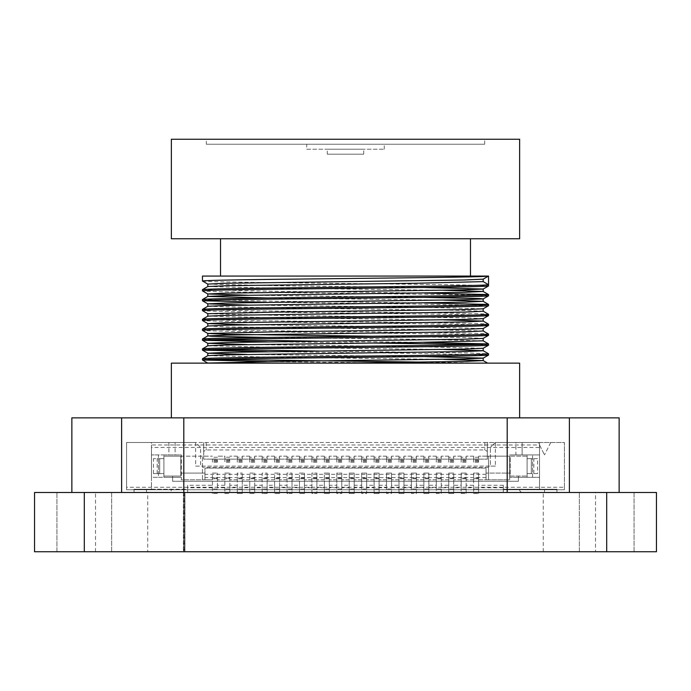 <?xml version="1.0" encoding="UTF-8"?>
<svg xmlns="http://www.w3.org/2000/svg" width="691" height="691" viewBox="0 0 691 691"><rect width="100%" height="100%" fill="white"/><g stroke="black" fill="none" stroke-linecap="round" stroke-linejoin="round"><path stroke-width="0.52" stroke-dasharray="3.46 2.59" d="M503.342 487.76L478.587 487.76L478.587 492.234L503.342 492.234L503.342 485.272L503.342 489.254L556.946 489.254L503.342 489.254L503.342 492.234L187.658 492.234L187.658 489.254L134.054 489.254L151.467 489.254L151.467 442.482L487.293 442.482L487.293 459.152L487.293 456.164L478.587 456.164L478.587 462.132L478.587 456.164L509.682 456.164L487.293 456.164L487.293 442.482L539.533 442.482L539.533 444.969L151.467 444.969L151.467 442.482L539.533 442.482L539.533 489.254L539.533 447.457L151.467 447.457L151.467 444.969M539.533 444.969L539.533 447.457M486.049 477.559L204.951 477.559L204.951 468.109L486.049 468.109L486.049 479.796L478.587 479.796L478.587 478.803L478.587 479.796L488.537 479.796L488.537 456.164L488.537 479.796L509.682 479.796L509.682 477.308L518.388 477.308L518.388 476.064L518.388 481.29L172.612 481.29L518.388 481.29L518.388 477.308L539.533 477.308L527.095 477.308L527.095 476.064L510.183 476.064L510.183 456.164L527.095 456.164L527.095 476.064L510.183 476.064L510.183 473.085L486.049 473.085L510.183 473.085L510.183 456.164L527.095 456.164L527.095 454.92L539.533 454.92L522.12 454.92L522.12 442.482L522.12 454.92L519.01 454.92L527.095 454.92L527.095 477.308L509.682 477.308L509.682 479.796L486.049 479.796L486.049 468.109L204.951 468.109L204.951 473.085L180.817 473.085L204.951 473.085L204.951 479.796L181.318 479.796L181.318 477.308L163.905 477.308L163.905 454.92L181.318 454.92L181.318 456.164L212.413 456.164L181.318 456.164L181.318 477.308L172.612 477.308L172.612 476.064L163.905 476.064L163.905 456.164L180.817 456.164L180.817 476.064L172.612 476.064L172.612 481.29L172.612 477.308L158.429 477.308L158.429 454.92L151.467 454.92L163.905 454.92L163.905 456.164L180.817 456.164L180.817 476.064L163.905 476.064L163.905 477.308L151.467 477.308L151.467 447.457M532.571 477.308L532.571 454.92L532.571 477.308M503.342 485.272L478.587 485.272L478.587 473.085L478.587 493.478L478.587 492.234L212.413 492.234L212.413 485.272L187.658 485.272L187.658 489.254L151.467 489.254L151.467 477.308L158.429 477.308L158.429 454.92L181.318 454.92L181.318 479.796L202.463 479.796L202.463 456.164L202.463 479.796L212.413 479.796L212.413 478.803L212.413 479.796L204.951 479.796L204.951 477.559M203.707 451.378L203.707 442.482L203.707 459.152L487.293 459.152L203.707 459.152L203.707 451.378L206.194 449.945L484.806 449.945L487.293 451.378M175.099 442.482L175.099 454.92M515.901 454.92L509.682 454.92L519.01 454.92L515.901 454.92L515.901 442.482M509.682 456.164L509.682 477.308L509.682 456.164M168.88 442.482L168.88 454.92M195.622 466.114L490.403 466.114L490.403 447.457L490.403 466.114L495.378 466.114L495.378 442.482L564.409 442.482L564.409 489.746L126.591 489.746L126.591 442.482L195.622 442.482L200.597 447.457L200.597 466.114L200.597 447.457L195.622 442.482L195.622 466.114L495.378 466.114M495.378 442.482L490.403 447.457L495.378 442.482L538.289 442.482L544.508 454.92L538.289 442.482L564.409 442.482L564.409 487.259L126.591 487.259L126.591 442.482L195.622 442.482M550.727 442.482L544.508 454.92L550.727 442.482M126.591 489.746L126.591 487.259L564.409 487.259L564.409 489.746L126.591 489.746M212.413 485.272L212.413 473.085L217.389 473.085L212.413 473.085L212.413 493.478L212.413 492.234L187.658 492.234L187.658 485.272M478.587 478.06L473.611 478.06L473.611 489.003L478.587 489.003L473.611 489.003L473.611 493.478L478.587 493.478L473.611 493.478L473.611 487.76L466.149 487.76L466.149 493.478L461.173 493.478L461.173 487.76L453.711 487.76L453.711 493.478L448.735 493.478L448.735 487.76L441.273 487.76L441.273 493.478L436.297 493.478L436.297 487.76L428.835 487.76L428.835 493.478L423.859 493.478L423.859 487.76L416.397 487.76L416.397 493.478L411.421 493.478L411.421 487.76L403.959 487.76L403.959 493.478L398.983 493.478L398.983 487.76L391.521 487.76L391.521 493.478L386.545 493.478L386.545 487.76L379.083 487.76L379.083 493.478L374.107 493.478L374.107 487.76L366.645 487.76L366.645 493.478L361.669 493.478L361.669 487.76L354.207 487.76L354.207 493.478L349.231 493.478L349.231 487.76L341.769 487.76L341.769 493.478L336.793 493.478L336.793 487.76L329.331 487.76L329.331 493.478L324.355 493.478L324.355 487.76L316.893 487.76L316.893 493.478L311.917 493.478L311.917 487.76L304.455 487.76L304.455 493.478L299.479 493.478L299.479 487.76L292.017 487.76L292.017 493.478L287.041 493.478L287.041 487.76L279.579 487.76L279.579 493.478L274.603 493.478L274.603 487.76L267.141 487.76L267.141 493.478L262.165 493.478L262.165 487.76L254.703 487.76L254.703 493.478L249.727 493.478L249.727 487.76L242.265 487.76L242.265 493.478L237.289 493.478L237.289 487.76L229.827 487.76L229.827 493.478L224.851 493.478L224.851 485.272L217.389 485.272L217.389 473.085L217.389 478.06L212.413 478.06M224.851 485.272L224.851 473.085L229.827 473.085L224.851 473.085L224.851 493.478L229.827 493.478L229.827 473.085L229.827 485.272L237.289 485.272L237.289 473.085L242.265 473.085L237.289 473.085L237.289 493.478L242.265 493.478L242.265 473.085L242.265 485.272L249.727 485.272L249.727 473.085L254.703 473.085L249.727 473.085L249.727 493.478L254.703 493.478L254.703 473.085L254.703 485.272L262.165 485.272L262.165 473.085L267.141 473.085L262.165 473.085L262.165 493.478L267.141 493.478L267.141 473.085L267.141 485.272L274.603 485.272L274.603 473.085L279.579 473.085L274.603 473.085L274.603 493.478L279.579 493.478L279.579 473.085L279.579 485.272L287.041 485.272L287.041 473.085L292.017 473.085L287.041 473.085L287.041 493.478L292.017 493.478L292.017 473.085L292.017 485.272L299.479 485.272L299.479 473.085L304.455 473.085L299.479 473.085L299.479 493.478L304.455 493.478L304.455 473.085L304.455 485.272L311.917 485.272L311.917 473.085L316.893 473.085L311.917 473.085L311.917 493.478L316.893 493.478L316.893 473.085L316.893 485.272L324.355 485.272L324.355 473.085L329.331 473.085L324.355 473.085L324.355 493.478L329.331 493.478L329.331 473.085L329.331 485.272L336.793 485.272L336.793 473.085L341.769 473.085L336.793 473.085L336.793 493.478L341.769 493.478L341.769 473.085L341.769 485.272L349.231 485.272L349.231 473.085L354.207 473.085L349.231 473.085L349.231 493.478L354.207 493.478L354.207 473.085L354.207 485.272L361.669 485.272L361.669 473.085L366.645 473.085L361.669 473.085L361.669 493.478L366.645 493.478L366.645 473.085L366.645 485.272L374.107 485.272L374.107 473.085L379.083 473.085L374.107 473.085L374.107 493.478L379.083 493.478L379.083 473.085L379.083 485.272L386.545 485.272L386.545 473.085L391.521 473.085L386.545 473.085L386.545 493.478L391.521 493.478L391.521 473.085L391.521 485.272L398.983 485.272L398.983 473.085L403.959 473.085L398.983 473.085L398.983 493.478L403.959 493.478L403.959 473.085L403.959 485.272L411.421 485.272L411.421 473.085L416.397 473.085L411.421 473.085L411.421 493.478L416.397 493.478L416.397 473.085L416.397 485.272L423.859 485.272L423.859 473.085L428.835 473.085L423.859 473.085L423.859 493.478L428.835 493.478L428.835 473.085L428.835 485.272L436.297 485.272L436.297 473.085L441.273 473.085L436.297 473.085L436.297 493.478L441.273 493.478L441.273 473.085L441.273 485.272L448.735 485.272L448.735 473.085L453.711 473.085L448.735 473.085L448.735 493.478L453.711 493.478L453.711 473.085L453.711 485.272L461.173 485.272L461.173 473.085L466.149 473.085L461.173 473.085L461.173 493.478L466.149 493.478L466.149 473.085L466.149 485.272L473.611 485.272L473.611 473.085L478.587 473.085L473.611 473.085L473.611 478.06M478.587 487.76L478.587 485.272M212.413 487.76L187.658 487.76M224.851 487.76L217.389 487.76L217.389 485.272M217.389 478.06L217.389 487.76M212.413 459.031L212.413 462.132L212.413 459.031L217.389 459.031L217.389 462.132L217.389 459.031M217.389 478.803L217.389 479.796L217.389 478.803L212.413 478.803L217.389 478.803M229.827 487.76L229.827 485.272M237.289 487.76L237.289 485.272M242.265 487.76L242.265 485.272M249.727 487.76L249.727 485.272M254.703 487.76L254.703 485.272M262.165 487.76L262.165 485.272M267.141 487.76L267.141 485.272M274.603 487.76L274.603 485.272M279.579 487.76L279.579 485.272M287.041 487.76L287.041 485.272M292.017 487.76L292.017 485.272M299.479 487.76L299.479 485.272M304.455 487.76L304.455 485.272M311.917 487.76L311.917 485.272M316.893 487.76L316.893 485.272M324.355 487.76L324.355 485.272M329.331 487.76L329.331 485.272M336.793 487.76L336.793 485.272M341.769 487.76L341.769 485.272M349.231 487.76L349.231 485.272M354.207 487.76L354.207 485.272M361.669 487.76L361.669 485.272M366.645 487.76L366.645 485.272M374.107 487.76L374.107 485.272M379.083 487.76L379.083 485.272M386.545 487.76L386.545 485.272M391.521 487.76L391.521 485.272M398.983 487.76L398.983 485.272M403.959 487.76L403.959 485.272M411.421 487.76L411.421 485.272M416.397 487.76L416.397 485.272M423.859 487.76L423.859 485.272M428.835 487.76L428.835 485.272M436.297 487.76L436.297 485.272M441.273 487.76L441.273 485.272M448.735 487.76L448.735 485.272M453.711 487.76L453.711 485.272M461.173 487.76L461.173 485.272M466.149 487.76L466.149 485.272M473.611 487.76L473.611 485.272M151.467 489.254L171.368 489.254L171.368 489.746A2.488 2.488 -63.4 0 1 168.88 492.234L134.054 492.234L168.88 492.234A2.488 2.488 116.6 0 0 171.368 489.746L171.368 489.254L151.467 489.254M519.632 489.254L519.632 489.746A2.488 2.488 116.6 0 0 522.12 492.234A2.488 2.488 -63.4 0 1 519.632 489.746L519.632 489.254L539.533 489.254L519.632 489.254M556.946 489.254L556.946 492.234L522.12 492.234L556.946 492.234L544.508 492.234L556.946 492.234L556.946 489.254M146.492 492.234L134.054 492.234L146.492 492.234L146.492 489.254L146.492 492.234M544.508 489.254L544.508 492.234L544.508 489.254M134.054 489.254L134.054 492.234L134.054 489.254M224.851 459.031L224.851 456.164L217.389 456.164L224.851 456.164L224.851 462.132L224.851 459.031L229.827 459.031L229.827 462.132L229.827 459.031M224.851 478.803L224.851 479.796L224.851 478.803L229.827 478.803L229.827 479.796L229.827 478.803L224.851 478.803M229.827 489.003L224.851 489.003L229.827 489.003M229.827 478.06L224.851 478.06M237.289 456.164L229.827 456.164L237.289 456.164L237.289 462.132L237.289 456.164M249.727 456.164L242.265 456.164L249.727 456.164L249.727 462.132L249.727 456.164M262.165 456.164L254.703 456.164L262.165 456.164L262.165 462.132L262.165 456.164M274.603 456.164L267.141 456.164L274.603 456.164L274.603 462.132L274.603 456.164M287.041 456.164L279.579 456.164L287.041 456.164L287.041 462.132L287.041 456.164M299.479 456.164L292.017 456.164L299.479 456.164L299.479 462.132L299.479 456.164M311.917 456.164L304.455 456.164L311.917 456.164L311.917 462.132L311.917 456.164M324.355 456.164L316.893 456.164L324.355 456.164L324.355 462.132L324.355 456.164M336.793 456.164L329.331 456.164L336.793 456.164L336.793 462.132L336.793 456.164M349.231 456.164L341.769 456.164L349.231 456.164L349.231 462.132L349.231 456.164M361.669 456.164L354.207 456.164L361.669 456.164L361.669 462.132L361.669 456.164M374.107 456.164L366.645 456.164L374.107 456.164L374.107 462.132L374.107 456.164M386.545 456.164L379.083 456.164L386.545 456.164L386.545 462.132L386.545 456.164M398.983 456.164L391.521 456.164L398.983 456.164L398.983 462.132L398.983 456.164M411.421 456.164L403.959 456.164L411.421 456.164L411.421 462.132L411.421 456.164M423.859 456.164L416.397 456.164L423.859 456.164L423.859 462.132L423.859 456.164M436.297 456.164L428.835 456.164L436.297 456.164L436.297 462.132L436.297 456.164M448.735 456.164L441.273 456.164L448.735 456.164L448.735 462.132L448.735 456.164M461.173 456.164L453.711 456.164L461.173 456.164L461.173 462.132L461.173 456.164M473.611 456.164L466.149 456.164L473.611 456.164L473.611 462.132L473.611 456.164M478.587 459.031L473.611 459.031M461.173 459.031L466.149 459.031L466.149 456.164L466.149 457.252L461.173 457.252M448.735 459.031L453.711 459.031L453.711 456.164L453.711 457.252L448.735 457.252M436.297 459.031L441.273 459.031L441.273 456.164L441.273 457.252L436.297 457.252M423.859 459.031L428.835 459.031L428.835 456.164L428.835 457.252L423.859 457.252M411.421 459.031L416.397 459.031L416.397 456.164L416.397 457.252L411.421 457.252M398.983 459.031L403.959 459.031L403.959 456.164L403.959 457.252L398.983 457.252M386.545 459.031L391.521 459.031L391.521 456.164L391.521 457.252L386.545 457.252M374.107 459.031L379.083 459.031L379.083 456.164L379.083 457.252L374.107 457.252M361.669 459.031L366.645 459.031L366.645 456.164L366.645 457.252L361.669 457.252M349.231 459.031L354.207 459.031L354.207 456.164L354.207 457.252L349.231 457.252M336.793 459.031L341.769 459.031L341.769 456.164L341.769 457.252L336.793 457.252M324.355 459.031L329.331 459.031L329.331 456.164L329.331 457.252L324.355 457.252M311.917 459.031L316.893 459.031L316.893 456.164L316.893 457.252L311.917 457.252M299.479 459.031L304.455 459.031L304.455 456.164L304.455 457.252L299.479 457.252M287.041 459.031L292.017 459.031L292.017 456.164L292.017 457.252L287.041 457.252M274.603 459.031L279.579 459.031L279.579 456.164L279.579 457.252L274.603 457.252M262.165 459.031L267.141 459.031L267.141 456.164L267.141 457.252L262.165 457.252M249.727 459.031L254.703 459.031L254.703 456.164L254.703 457.252L249.727 457.252M237.289 459.031L242.265 459.031L242.265 456.164L242.265 457.252L237.289 457.252M484.806 442.482L484.806 449.945M206.194 442.482L206.194 449.945M217.389 460.085L212.413 460.085M217.389 457.252L212.413 457.252M488.537 467.358L202.463 467.358M229.827 457.252L224.851 457.252M478.587 457.252L473.611 457.252M478.587 460.085L473.611 460.085M473.611 478.803L473.611 479.796L473.611 478.803L478.587 478.803L473.611 478.803M224.851 479.796L217.389 479.796L224.851 479.796M237.289 479.796L229.827 479.796L237.289 479.796L237.289 478.803L237.289 479.796M242.265 478.803L237.289 478.803L242.265 478.803L242.265 479.796L242.265 478.803M249.727 479.796L242.265 479.796L249.727 479.796L249.727 478.803L249.727 479.796M254.703 478.803L249.727 478.803L254.703 478.803L254.703 479.796L254.703 478.803M262.165 479.796L254.703 479.796L262.165 479.796L262.165 478.803L262.165 479.796M267.141 478.803L262.165 478.803L267.141 478.803L267.141 479.796L267.141 478.803M274.603 479.796L267.141 479.796L274.603 479.796L274.603 478.803L274.603 479.796M279.579 478.803L274.603 478.803L279.579 478.803L279.579 479.796L279.579 478.803M287.041 479.796L279.579 479.796L287.041 479.796L287.041 478.803L287.041 479.796M292.017 478.803L287.041 478.803L292.017 478.803L292.017 479.796L292.017 478.803M299.479 479.796L292.017 479.796L299.479 479.796L299.479 478.803L299.479 479.796M304.455 478.803L299.479 478.803L304.455 478.803L304.455 479.796L304.455 478.803M311.917 479.796L304.455 479.796L311.917 479.796L311.917 478.803L311.917 479.796M316.893 478.803L311.917 478.803L316.893 478.803L316.893 479.796L316.893 478.803M324.355 479.796L316.893 479.796L324.355 479.796L324.355 478.803L324.355 479.796M329.331 478.803L324.355 478.803L329.331 478.803L329.331 479.796L329.331 478.803M336.793 479.796L329.331 479.796L336.793 479.796L336.793 478.803L336.793 479.796M341.769 478.803L336.793 478.803L341.769 478.803L341.769 479.796L341.769 478.803M349.231 479.796L341.769 479.796L349.231 479.796L349.231 478.803L349.231 479.796M354.207 478.803L349.231 478.803L354.207 478.803L354.207 479.796L354.207 478.803M361.669 479.796L354.207 479.796L361.669 479.796L361.669 478.803L361.669 479.796M366.645 478.803L361.669 478.803L366.645 478.803L366.645 479.796L366.645 478.803M374.107 479.796L366.645 479.796L374.107 479.796L374.107 478.803L374.107 479.796M379.083 478.803L374.107 478.803L379.083 478.803L379.083 479.796L379.083 478.803M386.545 479.796L379.083 479.796L386.545 479.796L386.545 478.803L386.545 479.796M391.521 478.803L386.545 478.803L391.521 478.803L391.521 479.796L391.521 478.803M398.983 479.796L391.521 479.796L398.983 479.796L398.983 478.803L398.983 479.796M403.959 478.803L398.983 478.803L403.959 478.803L403.959 479.796L403.959 478.803M411.421 479.796L403.959 479.796L411.421 479.796L411.421 478.803L411.421 479.796M416.397 478.803L411.421 478.803L416.397 478.803L416.397 479.796L416.397 478.803M423.859 479.796L416.397 479.796L423.859 479.796L423.859 478.803L423.859 479.796M428.835 478.803L423.859 478.803L428.835 478.803L428.835 479.796L428.835 478.803M436.297 479.796L428.835 479.796L436.297 479.796L436.297 478.803L436.297 479.796M441.273 478.803L436.297 478.803L441.273 478.803L441.273 479.796L441.273 478.803M448.735 479.796L441.273 479.796L448.735 479.796L448.735 478.803L448.735 479.796M453.711 478.803L448.735 478.803L453.711 478.803L453.711 479.796L453.711 478.803M461.173 479.796L453.711 479.796L461.173 479.796L461.173 478.803L461.173 479.796M466.149 478.803L461.173 478.803L466.149 478.803L466.149 479.796L466.149 478.803M473.611 479.796L466.149 479.796L473.611 479.796M163.905 473.577L163.905 458.651L153.454 458.651L163.905 458.651L159.673 458.651L163.905 458.651L163.905 473.577L163.905 458.651L163.905 473.577L153.454 473.577L163.905 473.577M537.546 473.577L527.095 473.577L537.546 473.577L537.546 458.651L527.095 458.651L537.546 458.651M527.095 473.577L531.327 473.577L527.095 473.577L527.095 458.651L531.327 458.651L527.095 458.651L527.095 473.577M153.454 473.577L153.454 458.651M157.185 473.577L157.185 458.651M159.673 473.577L159.673 458.651L159.673 473.577M533.815 473.577L533.815 458.651M531.327 473.577L531.327 458.651L531.327 473.577M242.265 459.031L242.265 457.252M242.265 489.003L237.289 489.003L242.265 489.003M242.265 478.06L237.289 478.06M242.265 460.085L237.289 460.085M254.703 459.031L254.703 457.252M254.703 489.003L249.727 489.003L254.703 489.003M254.703 478.06L249.727 478.06M254.703 460.085L249.727 460.085M267.141 459.031L267.141 457.252M267.141 489.003L262.165 489.003L267.141 489.003M267.141 478.06L262.165 478.06M267.141 460.085L262.165 460.085M279.579 459.031L279.579 457.252M279.579 489.003L274.603 489.003L279.579 489.003M279.579 478.06L274.603 478.06M279.579 460.085L274.603 460.085M292.017 459.031L292.017 457.252M292.017 489.003L287.041 489.003L292.017 489.003M292.017 478.06L287.041 478.06M292.017 460.085L287.041 460.085M304.455 459.031L304.455 457.252M304.455 489.003L299.479 489.003L304.455 489.003M304.455 478.06L299.479 478.06M304.455 460.085L299.479 460.085M316.893 459.031L316.893 457.252M316.893 489.003L311.917 489.003L316.893 489.003M316.893 478.06L311.917 478.06M316.893 460.085L311.917 460.085M329.331 459.031L329.331 457.252M329.331 489.003L324.355 489.003L329.331 489.003M329.331 478.06L324.355 478.06M329.331 460.085L324.355 460.085M341.769 459.031L341.769 457.252M341.769 489.003L336.793 489.003L341.769 489.003M341.769 478.06L336.793 478.06M341.769 460.085L336.793 460.085M354.207 459.031L354.207 457.252M354.207 489.003L349.231 489.003L354.207 489.003M354.207 478.06L349.231 478.06M354.207 460.085L349.231 460.085M366.645 459.031L366.645 457.252M366.645 489.003L361.669 489.003L366.645 489.003M366.645 478.06L361.669 478.06M366.645 460.085L361.669 460.085M379.083 459.031L379.083 457.252M379.083 489.003L374.107 489.003L379.083 489.003M379.083 478.06L374.107 478.06M379.083 460.085L374.107 460.085M391.521 459.031L391.521 457.252M391.521 489.003L386.545 489.003L391.521 489.003M391.521 478.06L386.545 478.06M391.521 460.085L386.545 460.085M403.959 459.031L403.959 457.252M403.959 489.003L398.983 489.003L403.959 489.003M403.959 478.06L398.983 478.06M403.959 460.085L398.983 460.085M416.397 459.031L416.397 457.252M416.397 489.003L411.421 489.003L416.397 489.003M416.397 478.06L411.421 478.06M416.397 460.085L411.421 460.085M428.835 459.031L428.835 457.252M428.835 489.003L423.859 489.003L428.835 489.003M428.835 478.06L423.859 478.06M428.835 460.085L423.859 460.085M441.273 459.031L441.273 457.252M441.273 489.003L436.297 489.003L441.273 489.003M441.273 478.06L436.297 478.06M441.273 460.085L436.297 460.085M453.711 459.031L453.711 457.252M453.711 489.003L448.735 489.003L453.711 489.003M453.711 478.06L448.735 478.06M453.711 460.085L448.735 460.085M466.149 459.031L466.149 457.252M466.149 489.003L461.173 489.003L466.149 489.003M466.149 478.06L461.173 478.06M466.149 460.085L461.173 460.085M486.049 474.328L204.951 474.328M229.827 460.085L224.851 460.085M217.389 493.478L212.413 493.478L217.389 493.478M217.389 489.003L212.413 489.003L217.389 489.003M184.989 551.755L183.771 551.755L183.771 492.484L184.998 492.484L184.074 492.484L184.074 551.755L184.989 551.755L184.989 492.484L183.771 492.484M634.062 551.755L634.062 492.484L579.334 492.484L634.062 492.484L579.334 492.484L634.062 492.484L634.062 551.755L579.334 551.755L579.334 492.484L579.334 551.755L634.062 551.755M595.504 551.755L543.264 551.755L595.504 551.755L595.504 492.484L543.264 492.484L595.504 492.484M543.264 551.755L543.264 492.484M111.666 551.755L111.666 492.484L56.938 492.484L111.666 492.484L56.938 492.484L111.666 492.484L111.666 551.755L56.938 551.755L56.938 492.484L56.938 551.755L111.666 551.755M147.736 551.755L95.496 551.755L147.736 551.755L147.736 492.484L95.496 492.484L147.736 492.484M95.496 551.755L95.496 492.484M656.45 551.755L34.55 551.755M656.45 492.484L34.55 492.484M183.383 492.484L183.383 551.755L184.074 551.755L184.074 492.484L183.383 492.484L184.989 492.484M184.35 492.484L184.35 551.755M184.247 492.484L184.247 551.755M184.998 551.755L184.998 492.484M619.136 417.856L71.864 417.856M512.377 417.856L519.632 417.856L507.194 417.856L507.194 492.484L619.136 492.484L71.864 492.484L507.194 492.484L507.194 417.856L512.377 417.856M183.806 417.856L178.624 417.856L183.806 417.856L183.806 492.484M280.874 417.856L410.126 417.856L280.874 417.856M507.194 417.856L507.194 492.484M519.632 363.129L171.368 363.129M327.292 154.171L363.708 154.171L327.292 154.171L327.292 149.196L363.708 149.196L327.292 149.196M363.708 154.171L363.708 149.196M306.718 149.196L384.282 149.196L306.718 149.196L306.718 144.22L384.282 144.22L306.718 144.22M384.282 149.196L384.282 144.22M206.324 144.22L484.676 144.22L206.324 144.22L206.324 139.245L484.676 139.245L206.324 139.245M484.676 144.22L484.676 139.245M202.463 276.063L488.451 276.115M202.463 281.004C204.398 281.548 228.237 282.101 273.981 282.645L417.019 284.295C462.763 284.839 486.602 285.392 488.537 285.936M202.463 289.641L273.981 291.291L424.067 293.019M488.537 295.808C486.602 295.264 462.763 294.712 417.019 294.167L273.981 292.518C228.237 291.973 204.398 291.421 202.463 290.876M202.463 299.514L273.981 301.164L424.067 302.891M488.537 305.681L417.019 304.04L266.933 302.312M202.463 309.387C204.398 309.939 228.237 310.484 273.981 311.036L417.019 312.678C462.763 313.23 486.602 313.774 488.537 314.327M488.537 315.554C486.602 315.01 462.763 314.457 417.019 313.913L273.981 312.263C228.237 311.719 204.398 311.166 202.463 310.622M202.463 319.259C204.398 319.812 228.237 320.356 273.981 320.909L417.019 322.55C462.763 323.103 486.602 323.647 488.537 324.2M488.537 325.426C486.602 324.882 462.763 324.329 417.019 323.785L273.981 322.136C228.237 321.591 204.398 321.039 202.463 320.494M202.463 329.132C204.398 329.685 228.237 330.229 273.981 330.782L417.019 332.423C462.763 332.976 486.602 333.52 488.537 334.073M488.537 335.299C486.602 334.755 462.763 334.202 417.019 333.658L273.981 332.008C228.237 331.464 204.398 330.911 202.463 330.367M202.463 339.005L213.657 339.627M319.19 341.173L424.067 342.382M488.537 345.172L477.343 344.559M371.81 343.012L266.933 341.803M202.463 348.877L213.657 349.499M319.19 351.045L468.705 352.98L488.511 353.792M488.537 355.044L417.019 353.403L266.933 351.676M470.485 276.063L220.515 276.063L470.485 276.063M470.485 238.749L220.515 238.749L470.485 238.749M340.214 363.129L207.81 363.086M487.604 363.138L424.067 362.127M519.632 238.749L171.368 238.749M519.632 139.245L171.368 139.245M202.463 358.75L213.657 359.372M404.632 363.129L266.933 361.548M207.81 286.558L276.65 288.199L443.752 290.263M266.933 297.951L443.752 300.136M207.81 306.303L276.65 307.944L464.076 310.397L483.19 311.235M207.827 316.15L276.65 317.817L443.752 319.881M207.81 326.048L226.251 326.869L414.35 329.339L483.173 330.954M266.933 337.441L414.35 339.212L483.173 340.827M207.81 345.794L276.65 347.435L443.752 349.499M207.81 355.666L276.65 357.307L443.752 359.372M207.827 284.113L276.65 285.737L424.067 287.499M247.248 295.195L424.067 297.372M247.248 305.068L414.35 307.124L483.19 308.773M207.827 313.731L276.65 315.355L464.749 317.817L483.19 318.646M247.248 324.813L414.35 326.869L483.19 328.519M371.81 336.232L464.749 337.562L483.19 338.391M247.248 344.559L414.35 346.614L483.173 348.29M247.248 354.431L424.067 356.608M217.389 461.925L212.413 461.925M217.389 460.888L212.413 460.888M478.587 460.888L473.611 460.888M478.587 461.925L473.611 461.925M242.265 461.925L237.289 461.925M242.265 460.888L237.289 460.888M254.703 461.925L249.727 461.925M254.703 460.888L249.727 460.888M267.141 461.925L262.165 461.925M267.141 460.888L262.165 460.888M279.579 461.925L274.603 461.925M279.579 460.888L274.603 460.888M292.017 461.925L287.041 461.925M292.017 460.888L287.041 460.888M304.455 461.925L299.479 461.925M304.455 460.888L299.479 460.888M316.893 461.925L311.917 461.925M316.893 460.888L311.917 460.888M329.331 461.925L324.355 461.925M329.331 460.888L324.355 460.888M341.769 461.925L336.793 461.925M341.769 460.888L336.793 460.888M354.207 461.925L349.231 461.925M354.207 460.888L349.231 460.888M366.645 461.925L361.669 461.925M366.645 460.888L361.669 460.888M379.083 461.925L374.107 461.925M379.083 460.888L374.107 460.888M391.521 461.925L386.545 461.925M391.521 460.888L386.545 460.888M403.959 461.925L398.983 461.925M403.959 460.888L398.983 460.888M416.397 461.925L411.421 461.925M416.397 460.888L411.421 460.888M428.835 461.925L423.859 461.925M428.835 460.888L423.859 460.888M441.273 461.925L436.297 461.925M441.273 460.888L436.297 460.888M453.711 461.925L448.735 461.925M453.711 460.888L448.735 460.888M466.149 461.925L461.173 461.925M466.149 460.888L461.173 460.888M229.827 460.888L224.851 460.888M229.827 461.925L224.851 461.925M606.698 492.484L606.698 551.755M84.302 492.484L84.302 551.755M569.384 417.856L569.384 492.484M121.616 417.856L121.616 492.484M217.389 462.132L212.413 462.132M478.587 462.132L473.611 462.132M242.265 462.132L237.289 462.132M254.703 462.132L249.727 462.132M267.141 462.132L262.165 462.132M279.579 462.132L274.603 462.132M292.017 462.132L287.041 462.132M304.455 462.132L299.479 462.132M316.893 462.132L311.917 462.132M329.331 462.132L324.355 462.132M341.769 462.132L336.793 462.132M354.207 462.132L349.231 462.132M366.645 462.132L361.669 462.132M379.083 462.132L374.107 462.132M391.521 462.132L386.545 462.132M403.959 462.132L398.983 462.132M416.397 462.132L411.421 462.132M428.835 462.132L423.859 462.132M441.273 462.132L436.297 462.132M453.711 462.132L448.735 462.132M466.149 462.132L461.173 462.132M229.827 462.132L224.851 462.132"/><path stroke-width="1.04" d="M34.55 551.755L34.55 492.484L34.55 551.755L656.45 551.755L656.45 492.484L656.45 551.755M34.55 492.484L656.45 492.484M171.368 417.856L171.368 363.129L519.632 363.129L519.632 417.856M71.864 492.484L71.864 417.856L619.136 417.856L619.136 492.484M183.806 417.856L183.806 492.484M507.194 417.856L507.194 492.484M443.752 349.499L483.173 350.7L488.537 353.818C486.602 354.362 462.763 354.915 417.019 355.459L273.981 357.109C228.237 357.653 204.398 358.206 202.463 358.75L202.463 359.985C204.398 359.432 228.237 358.888 273.981 358.335L417.019 356.694C462.763 356.141 486.602 355.597 488.537 355.044L483.173 358.163L464.076 358.975L276.65 361.428L207.81 363.069L340.214 363.129L464.749 361.428L483.19 360.598L483.19 358.137L424.067 356.608M483.19 348.264L483.19 350.726L464.749 351.555L226.924 354.829L207.827 355.64L202.463 358.75M488.537 353.818L488.537 355.044M202.463 281.004C204.398 280.451 228.237 279.907 273.981 279.354L417.019 277.713C462.763 277.16 486.602 276.616 488.537 276.063L488.537 284.709L483.19 281.617L483.19 279.164L488.537 276.063L202.463 276.063L202.463 281.004L207.827 284.113M488.537 285.936L488.537 284.709C486.602 285.253 462.763 285.806 417.019 286.35L273.981 288C228.237 288.544 204.398 289.097 202.463 289.641L202.463 290.876C204.398 290.324 228.237 289.779 273.981 289.227L417.019 287.586C462.763 287.033 486.602 286.489 488.537 285.936L483.173 289.054L464.076 289.866L226.251 293.139L207.81 293.96L247.248 295.195M483.19 281.617L414.35 283.267L226.924 285.72L207.827 286.532L202.463 289.641M424.067 293.019L488.537 294.582C486.602 295.126 462.763 295.679 417.019 296.223L273.981 297.873C228.237 298.417 204.398 298.97 202.463 299.514L202.463 300.749C204.398 300.196 228.237 299.652 273.981 299.099L417.019 297.458C462.763 296.905 486.602 296.361 488.537 295.808L483.173 298.927L464.076 299.739L226.251 303.012L207.827 303.859L247.248 305.068M443.752 290.263L483.173 291.464L464.749 292.319L226.924 295.593L207.827 296.404L202.463 299.514M488.537 294.582L488.537 295.808M424.067 302.891L488.537 304.455C486.602 304.999 462.763 305.552 417.019 306.096L273.981 307.745C228.237 308.29 204.398 308.842 202.463 309.387L202.463 310.622C204.398 310.069 228.237 309.525 273.981 308.972L417.019 307.331C462.763 306.778 486.602 306.234 488.537 305.681L483.173 308.799L464.076 309.611L276.65 312.064L207.81 313.705L202.463 310.622M443.752 300.136L483.173 301.336L464.749 302.192L226.924 305.465L207.827 306.277L202.463 309.387M488.537 304.455L488.537 305.681M483.173 311.209L488.537 314.327C486.602 314.871 462.763 315.424 417.019 315.968L273.981 317.618C228.237 318.162 204.398 318.715 202.463 319.259L202.463 320.494C204.398 319.942 228.237 319.397 273.981 318.845L417.019 317.204C462.763 316.651 486.602 316.107 488.537 315.554L483.173 318.672L464.076 319.484L226.251 322.757L207.827 323.604L247.248 324.813M483.19 308.773L483.19 311.235L464.749 312.064L226.924 315.338L207.827 316.15L202.463 319.259M488.537 314.327L488.537 315.554M443.752 319.881L483.173 321.082L488.537 324.2C486.602 324.744 462.763 325.297 417.019 325.841L273.981 327.491C228.237 328.035 204.398 328.588 202.463 329.132L202.463 330.367C204.398 329.814 228.237 329.27 273.981 328.717L417.019 327.076C462.763 326.523 486.602 325.979 488.537 325.426L483.173 328.545L464.076 329.357L276.65 331.81L207.81 333.451L226.924 334.289L371.81 336.232M483.173 318.672L483.19 321.108L464.749 321.937L226.924 325.211L207.827 326.022L202.463 329.132M488.537 324.2L488.537 325.426M483.173 330.954L488.537 334.073C486.602 334.617 462.763 335.17 417.019 335.714L273.981 337.363C228.237 337.908 204.398 338.46 202.463 339.005L202.463 340.24C204.398 339.687 228.237 339.143 273.981 338.59L417.019 336.949C462.763 336.396 486.602 335.852 488.537 335.299L483.173 338.417L464.076 339.229L226.251 342.503L207.81 343.323L247.248 344.559M483.19 328.519L483.19 330.98L464.749 331.81L226.924 335.083L207.827 335.895L202.463 339.005M488.537 334.073L488.537 335.299M424.067 342.382L488.537 343.945C486.602 344.489 462.763 345.042 417.019 345.586L273.981 347.236C228.237 347.78 204.398 348.333 202.463 348.877L202.463 350.112C204.398 349.56 228.237 349.015 273.981 348.463L417.019 346.822C462.763 346.269 486.602 345.725 488.537 345.172L483.173 348.29L464.076 349.102L226.251 352.375L207.827 353.222L247.248 354.431M488.511 343.919L483.173 340.827L414.35 342.503L226.924 344.956L207.827 345.768L202.463 348.877M488.537 343.945L488.537 345.172M266.933 297.951L207.81 296.43L207.81 293.96L202.463 290.876M266.933 302.312L202.463 300.749M207.827 323.604L202.463 320.494M207.827 333.477L202.463 330.367M213.657 339.627L319.19 341.173M477.343 344.559L371.81 343.012M266.933 341.803L202.463 340.24M213.657 349.499L319.19 351.045M266.933 351.676L202.463 350.112M470.485 276.063L470.485 238.749M220.515 276.063L220.515 238.749M171.368 238.749L519.632 238.749L519.632 139.245L171.368 139.245L171.368 238.749M213.657 359.372L424.067 362.127M266.933 361.548L202.463 359.985M488.511 294.556L483.19 291.49L483.173 289.054M207.81 333.451L207.81 335.921L211.61 336.275L266.933 337.441M443.752 359.372L483.19 360.598M488.451 276.115L483.19 279.155L464.076 279.993L226.251 283.267L207.81 284.087L207.81 286.558M424.067 287.499L483.19 289.028M424.067 297.372L479.39 298.547L483.19 298.901L483.19 301.362M84.302 492.484L84.302 551.755M606.698 492.484L606.698 551.755M121.616 417.856L121.616 492.484M569.384 417.856L569.384 492.484M207.81 363.129L202.489 360.011M207.81 306.303L207.81 303.833M207.81 316.176L207.81 313.705M207.81 326.048L207.81 323.578M483.19 340.853L483.19 338.391M207.81 345.794L207.81 343.323L202.489 340.266M207.81 355.666L207.81 353.196M207.827 303.859L202.489 300.775M207.827 353.222L202.489 350.138M487.604 363.138L483.173 360.572M488.511 304.429L483.173 301.336"/></g></svg>
